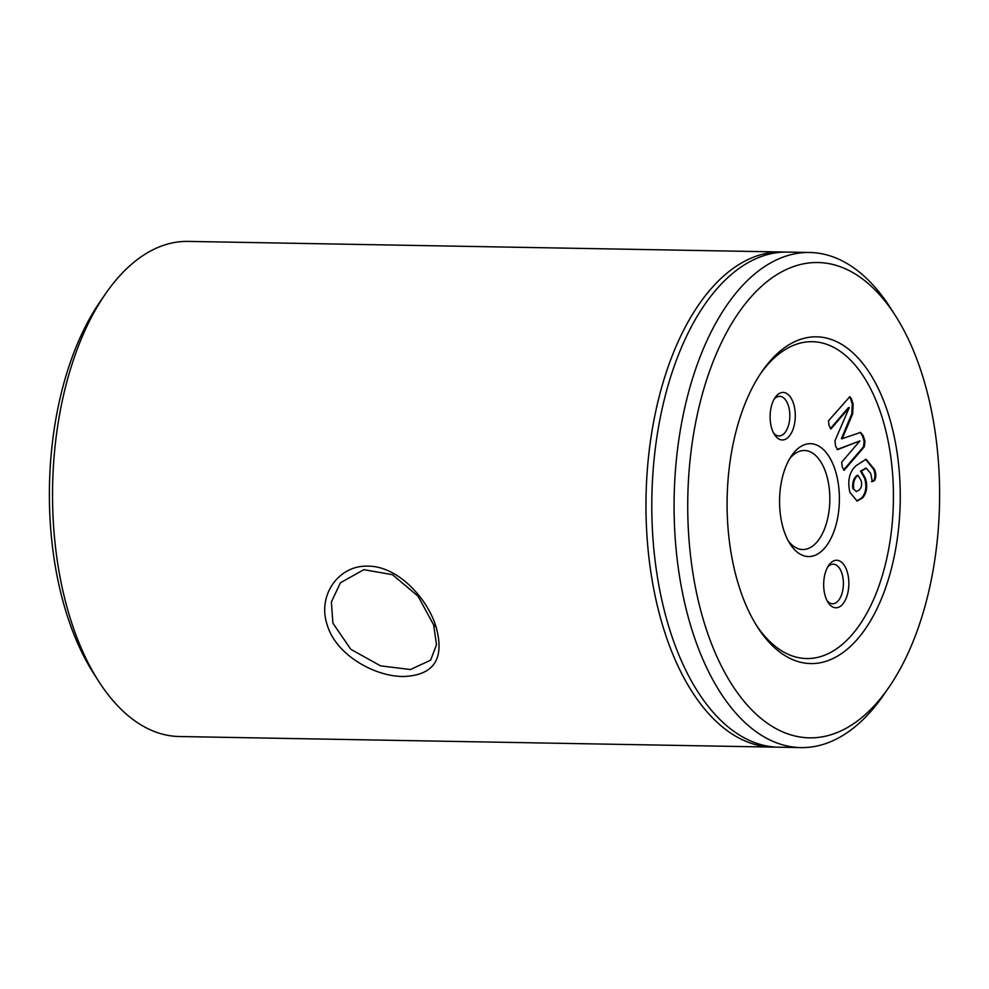 <?xml version="1.0" encoding="UTF-8"?>
<svg xmlns="http://www.w3.org/2000/svg" width="989" height="989" viewBox="0 0 989 989"><rect width="100%" height="100%" fill="white"/><g stroke="black" fill="none" stroke-linecap="round" stroke-linejoin="round"><path stroke-width="1.48" d="M332.897 623.169L350.786 649.279L380.518 665.832L410.447 669.541L430.611 660.182L436.495 644.84L433.689 624.974L418.05 596.182L392.46 574.683L363.841 569.676L340.426 582.781L331.377 601.942L332.897 623.169M436.1 626.927C444.877 658.884 433.936 675.413 403.277 676.501C374.423 676.563 335.864 654.718 327.248 624.986C317.036 595.452 338.72 564.892 368.069 566.165C397.145 565.943 427.174 597.492 436.1 626.927L433.689 624.974M793.524 403.586A23.773 12.585 -89 0 1 790.804 434.023A23.773 12.585 -89 0 1 774.511 434.628A23.773 12.585 -89 0 1 771.865 428.83A23.773 12.585 -89 0 1 775.166 397.504A23.773 12.585 -89 0 1 793.524 403.586M773.509 432.885A19.805 10.496 91 0 0 778.986 435.951A19.805 10.496 91 0 0 788.369 425.814A19.805 10.496 91 0 0 788.369 405.626A19.805 10.496 91 0 0 779.691 396.342A19.805 10.496 91 0 0 774.115 399.21M847.091 571.407A23.773 12.585 -89 0 1 844.359 601.844A23.773 12.585 -89 0 1 828.065 602.449A23.773 12.585 -89 0 1 825.432 596.651A23.773 12.585 -89 0 1 828.733 565.325A23.773 12.585 -89 0 1 847.091 571.407M827.076 600.706A19.805 10.496 91 0 0 832.54 603.772A19.805 10.496 91 0 0 841.936 593.647A19.805 10.496 91 0 0 841.923 573.459A19.805 10.496 91 0 0 833.257 564.163A19.805 10.496 91 0 0 827.669 567.043M769.491 361.739A163.42 86.55 -89 0 1 888.134 413.427A163.42 86.55 -89 0 1 857.859 638.647A163.42 86.55 -89 0 1 757.364 626.853A163.42 86.55 -89 0 1 761.913 371.604A163.42 86.55 -89 0 1 769.491 361.739M756.115 624.85A158.463 83.929 91 0 0 852.32 634.382A158.463 83.929 91 0 0 881.681 415.986A158.463 83.929 91 0 0 766.623 365.856A158.463 83.929 91 0 0 760.603 373.558M783.758 530.092A56.447 29.905 91 0 0 790.026 543.876A56.447 29.905 91 0 0 828.733 542.429A56.447 29.905 91 0 0 835.198 470.146A56.447 29.905 91 0 0 791.596 455.694A56.447 29.905 91 0 0 783.758 530.092M788.282 540.909A49.524 26.233 91 0 0 802.709 549.525A49.524 26.233 91 0 0 826.174 524.195A49.524 26.233 91 0 0 826.161 473.719A49.524 26.233 91 0 0 804.477 450.502A49.524 26.233 91 0 0 789.754 458.599M749.402 298.802A237.694 125.887 91 0 0 705.367 626.396A237.694 125.887 91 0 0 877.948 701.584A237.694 125.887 91 0 0 888.963 687.231A237.694 125.887 91 0 0 895.589 315.961A237.694 125.887 91 0 0 749.402 298.802M888.963 687.231L883.696 694.871A247.596 131.141 -89 0 1 872.224 709.83A247.596 131.141 -89 0 1 800.867 747.597A247.596 131.141 -89 0 1 678.194 567.315A247.596 131.141 -89 0 1 738.326 290.259A247.596 131.141 -89 0 1 809.694 252.479A247.596 131.141 -89 0 1 890.595 308.135L895.589 315.961M98.406 680.865L93.411 673.039A237.694 125.887 -89 0 1 100.037 301.769L105.304 294.129A247.596 131.141 91 0 0 98.406 680.865A247.596 131.141 91 0 0 179.306 736.521L772.755 747.103A247.596 131.141 91 0 0 775.66 747.091M784.5 252.096A247.596 131.141 91 0 0 781.582 251.985L188.133 241.403A247.596 131.141 91 0 0 116.776 279.17A247.596 131.141 91 0 0 105.304 294.129M809.694 252.479L787.405 252.084A247.596 131.141 91 0 0 716.036 289.864A247.596 131.141 91 0 0 655.905 566.907A247.596 131.141 91 0 0 778.578 747.202L800.867 747.597M781.582 251.985A247.596 131.141 91 0 0 710.213 289.752A247.596 131.141 91 0 0 650.082 566.808A247.596 131.141 91 0 0 772.755 747.103M853.668 488.504C853 482.558 854.434 478.182 857.945 475.375L861.098 480.431C862.148 484.449 861.555 487.589 859.33 489.852L856.412 491.582L852.827 488.492L856.412 491.582M852.827 488.492C852.159 482.545 853.594 478.169 857.117 475.363L857.945 475.375M865.771 468.217L860.517 471.172L864.584 478.28C866.933 486.341 865.968 492.893 861.703 497.937L856.758 501.015M865.61 459.242L873.534 469.243C875.376 473.521 875.438 477.291 873.732 480.543L871.494 481.594M874.375 469.256C876.217 473.546 876.279 477.304 874.573 480.567L872.335 481.606L870.716 473.471L866.203 468.205L861.357 471.184L865.424 478.293C867.773 486.353 866.809 492.918 862.544 497.962L857.166 501.04L849.872 492.337C847.313 480.629 849.39 471.741 856.103 465.683L866.03 459.23L874.375 469.256L873.534 469.243M874.573 480.567L873.732 480.543M861.357 471.184L860.517 471.172M865.424 478.293L864.584 478.28M862.544 497.962L861.703 497.937M859.861 440.896L837.72 449.612L835.569 446.076L834.926 440.859L849.254 407.641L831.057 428.83L829.054 425.653L828.51 420.807L849.786 396.713L851.356 398.567L853.136 404.142L852.666 413.761L842.245 438.659L860.603 432.403L863.187 435.642L865.016 441.366L864.275 446.855L844.26 470.171L842.245 466.993L841.701 462.16L859.886 440.958L837.065 449.513M849.254 407.641L848.414 407.629L830.315 428.719M851.356 398.567L850.528 398.555L852.295 404.13L851.826 413.748L841.404 438.646L842.294 438.795M849.366 396.812L850.528 398.555M853.136 404.142L852.295 404.13M852.666 413.761L851.826 413.748M842.245 438.659L841.404 438.646M863.187 435.642L862.346 435.63L864.176 441.354L863.434 446.843L843.506 470.047M860.146 432.428L862.346 435.63M865.016 441.366L864.176 441.354M864.275 446.855L863.434 446.843M865.363 468.193L866.203 468.205"/></g></svg>
